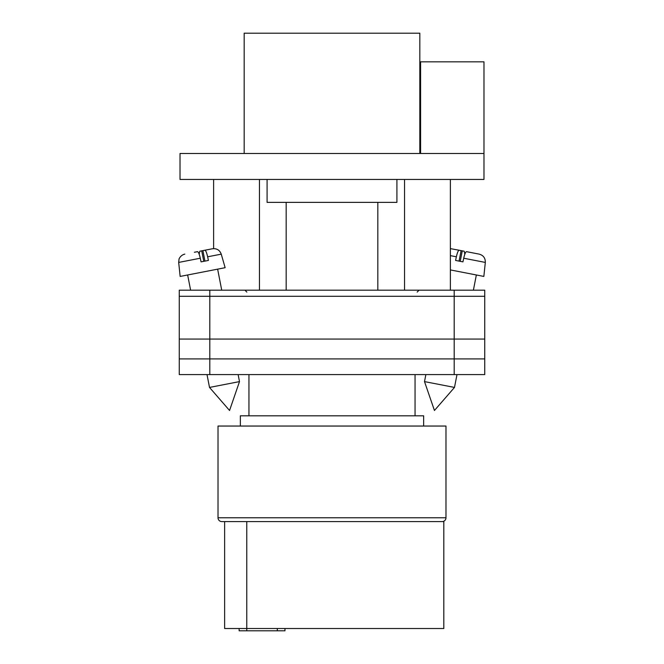 <?xml version="1.0" encoding="UTF-8"?>
<svg xmlns="http://www.w3.org/2000/svg" width="664" height="664" viewBox="0 0 664 664"><rect width="100%" height="100%" fill="white"/><g stroke="black" fill="none" stroke-linecap="round" stroke-linejoin="round"><path stroke-width="1" d="M179.255 296.293L179.255 374.579L179.255 290.185L209.807 290.185L209.807 374.579L484.745 374.579L484.745 296.293L179.255 296.293L179.255 374.579L209.807 374.579M484.745 296.293L484.745 290.185L209.807 290.185M454.193 290.185L454.193 358.917L179.255 358.917L179.255 374.579M454.193 374.579L454.193 358.917L484.745 358.917M179.255 339.063L484.745 339.063M424.503 381.601L434.447 410.485L454.491 387.427L424.503 381.601L425.873 374.579M450.375 269.924L483.849 276.431L485.318 262.421L463.713 258.23C464.692 254.005 465.622 251.814 466.51 251.664L479.184 254.129C483.367 255.316 485.409 258.08 485.318 262.421M463.713 258.23L462.941 261.865L455.587 260.437L456.359 256.794L450.375 255.632M459.056 261.11L461.098 250.618L459.148 250.237C458.26 250.386 457.33 252.577 456.359 256.794M464.825 254.229L464.219 251.224L457.388 249.896M450.375 248.626L459.148 250.237M460.227 261.342L462.269 250.843M239.496 381.601L229.553 410.485L209.509 387.427L239.496 381.601L238.127 374.579M204.944 261.11L202.902 250.618L204.852 250.237C205.74 250.386 206.67 252.577 207.641 256.794L221.253 254.154L225.137 267.692L180.151 276.431L178.682 262.421L200.287 258.23C199.308 254.005 198.378 251.814 197.49 251.664L194.369 252.27M200.287 258.23L201.059 261.865L208.413 260.437L207.641 256.794M199.175 254.229L199.781 251.224L212.455 248.759L204.852 250.237M203.773 261.342L201.732 250.843M180.019 179.446L483.981 179.446L483.981 153.484L180.019 153.484L180.019 179.446M483.981 153.484L483.981 61.835L420.586 61.835L420.586 153.484M244.178 153.484L244.178 33.2L419.822 33.2L419.822 153.484M396.914 179.446L396.914 202.362L267.086 202.362L267.086 179.446M442.166 521.589L221.834 521.589A3.818 3.818 0 0 1 218.016 517.771L218.016 426.047L445.984 426.047L445.984 517.771A3.818 3.818 0 0 1 442.166 521.589M423.649 426.047L423.649 415.813L240.351 415.813L240.351 426.047M415.05 415.813L415.05 374.579M248.95 415.813L248.95 374.579M221.834 521.589L224.631 521.589L224.631 628.509L443.809 628.509L443.809 521.589L426.819 521.589M284.964 628.509L284.964 630.8L239.14 630.8L239.14 628.509M218.016 517.771L445.984 517.771M246.776 630.8L246.776 521.589M277.32 630.8L277.32 628.509M417.15 292.094L419.059 290.185M246.85 292.094L244.941 290.185M454.491 387.427L456.99 374.579M473.39 290.185L476.354 274.971M209.509 387.427L207.01 374.579M190.609 290.185L187.646 274.971M221.253 254.154C219.709 250.087 216.771 248.286 212.455 248.759M221.726 290.185L217.634 269.144M178.682 262.421L179.039 259.184C178.691 259.541 180.409 255.034 184.816 254.129M213.625 179.446L213.625 248.626M259.45 179.446L259.45 290.185M404.55 179.446L404.55 290.185M450.375 179.446L450.375 290.185M286.176 290.185L286.176 202.362M377.824 290.185L377.824 202.362"/></g></svg>
